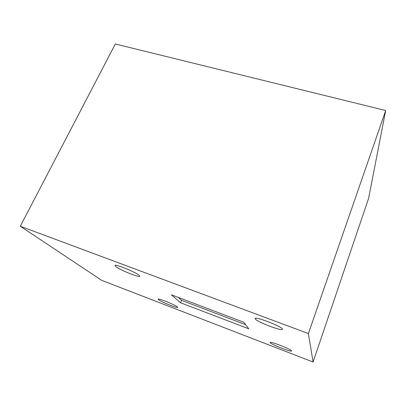 <?xml version="1.0" encoding="UTF-8"?>
<svg xmlns="http://www.w3.org/2000/svg" width="406" height="406" viewBox="0 0 406 406"><rect width="100%" height="100%" fill="white"/><g stroke="black" fill="none" stroke-linecap="round" stroke-linejoin="round"><path stroke-width="0.61" d="M291.569 350.875C291.422 349.353 269.934 340.949 270.152 342.481L270.193 342.649C270.863 344.339 291.554 352.418 291.579 350.987L291.569 350.875M177.397 306.936C175.133 304.83 157.919 297.882 158.081 299.136L158.497 299.664C161.157 301.902 177.732 308.57 177.721 307.393L177.397 306.936M139.101 275.304C135.513 272.04 114.944 263.687 114.994 265.504L115.837 266.58C120.024 270.031 139.603 277.943 139.755 276.227L139.101 275.304M282.424 329.073C282.003 326.531 254.998 316.112 255.13 318.512L255.212 318.867C256.48 321.659 282.211 331.56 282.444 329.312L282.424 329.073M313.077 362.01L368.602 198.377L385.7 110.513L115.329 43.99L20.3 226.254L101.764 280.373L313.077 362.01L308.393 333.544L385.7 110.513M308.393 333.544L20.3 226.254M243.813 322.268L171.433 294.812L180.548 302.769L248.787 328.824L243.813 322.268M178.351 297.436L181.573 300.323L245.65 324.688M181.573 300.323L180.548 302.769"/></g></svg>
